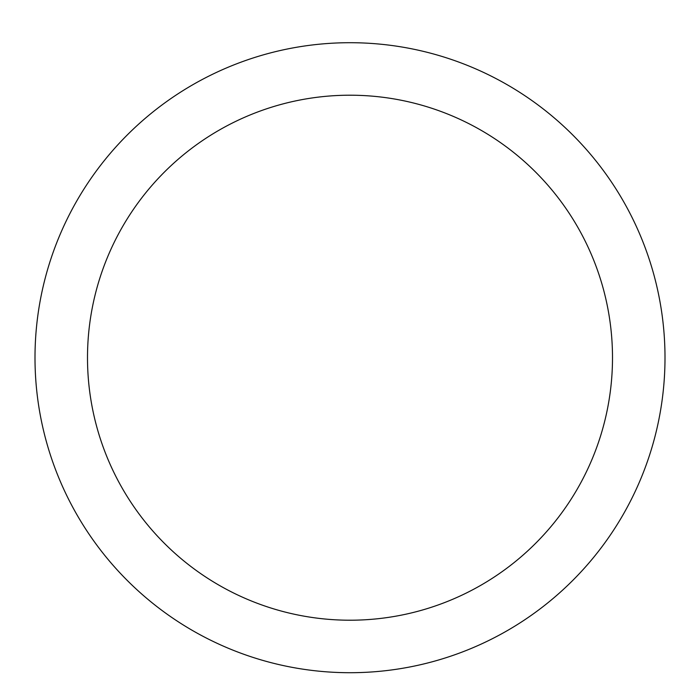 <?xml version="1.0" encoding="UTF-8"?>
<svg xmlns="http://www.w3.org/2000/svg" width="700" height="700" viewBox="0 0 700 700"><rect width="100%" height="100%" fill="white"/><g stroke="black" fill="none" stroke-linecap="round" stroke-linejoin="round"><path stroke-width="0.53" stroke-dasharray="3.5 2.62" d="M35 357.709A315 315 0 0 1 350 42.709A315 315 0 0 1 665 357.709M612.5 357.709A262.5 262.5 0 0 0 218.75 130.375A262.5 262.5 0 0 0 218.75 585.043A262.5 262.5 0 0 0 612.5 357.709"/><path stroke-width="1.05" d="M350 42.709A315 315 0 0 1 622.799 515.209A315 315 0 0 1 77.201 515.209A315 315 0 0 1 350 42.709M665 357.709A315 315 0 0 1 350 672.709A315 315 0 0 1 35 357.709M350 95.209A262.5 262.5 0 0 1 577.334 488.959A262.5 262.5 0 0 1 122.666 488.959A262.5 262.5 0 0 1 350 95.209M612.5 357.709A262.5 262.5 0 0 0 218.75 130.375A262.5 262.5 0 0 0 218.75 585.043A262.5 262.5 0 0 0 612.5 357.709A262.5 262.5 0 0 0 218.75 130.375A262.5 262.5 0 0 0 218.75 585.043A262.5 262.5 0 0 0 612.5 357.709"/></g></svg>
